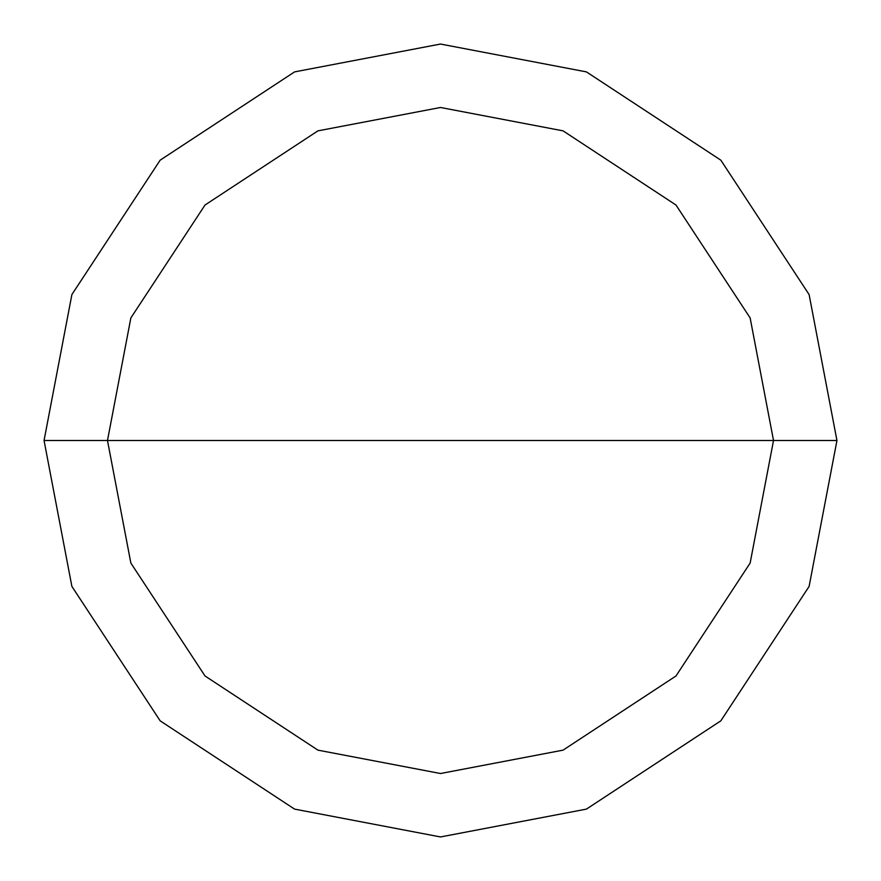 <?xml version="1.0" encoding="UTF-8"?>
<svg xmlns="http://www.w3.org/2000/svg" width="881" height="881" viewBox="0 0 881 881"><rect width="100%" height="100%" fill="white"/><g stroke="black" fill="none" stroke-linecap="round" stroke-linejoin="round"><path stroke-width="1.32" d="M440.5 440.5L773.518 440.5L750.138 563.08L675.98 675.98L563.08 750.138L440.5 773.518L317.92 750.138L205.02 675.98L130.862 563.08L107.482 440.5L836.95 440.5L809.11 294.573L720.834 160.166L586.427 71.89L440.5 44.05L294.573 71.89L160.166 160.166L71.89 294.573L44.05 440.5L107.482 440.5L130.862 317.92L205.02 205.02L317.92 130.862L440.5 107.482L563.08 130.862L675.98 205.02L750.138 317.92L773.518 440.5L750.138 317.92L675.98 205.02L563.08 130.862L440.5 107.482L317.92 130.862L205.02 205.02L130.862 317.92L107.482 440.5L440.5 440.5M836.95 440.5L809.11 294.573L720.834 160.166L586.427 71.89L440.5 44.05L294.573 71.89L160.166 160.166L71.89 294.573L44.05 440.5L107.482 440.5L130.862 563.08L205.02 675.98L317.92 750.138L440.5 773.518L563.08 750.138L675.98 675.98L750.138 563.08L773.518 440.5L836.95 440.5L809.11 586.427L720.834 720.834L586.427 809.11L440.5 836.95L294.573 809.11L160.166 720.834L71.89 586.427L44.05 440.5L71.89 586.427L160.166 720.834L294.573 809.11L440.5 836.95L586.427 809.11L720.834 720.834L809.11 586.427L836.95 440.5"/></g></svg>
